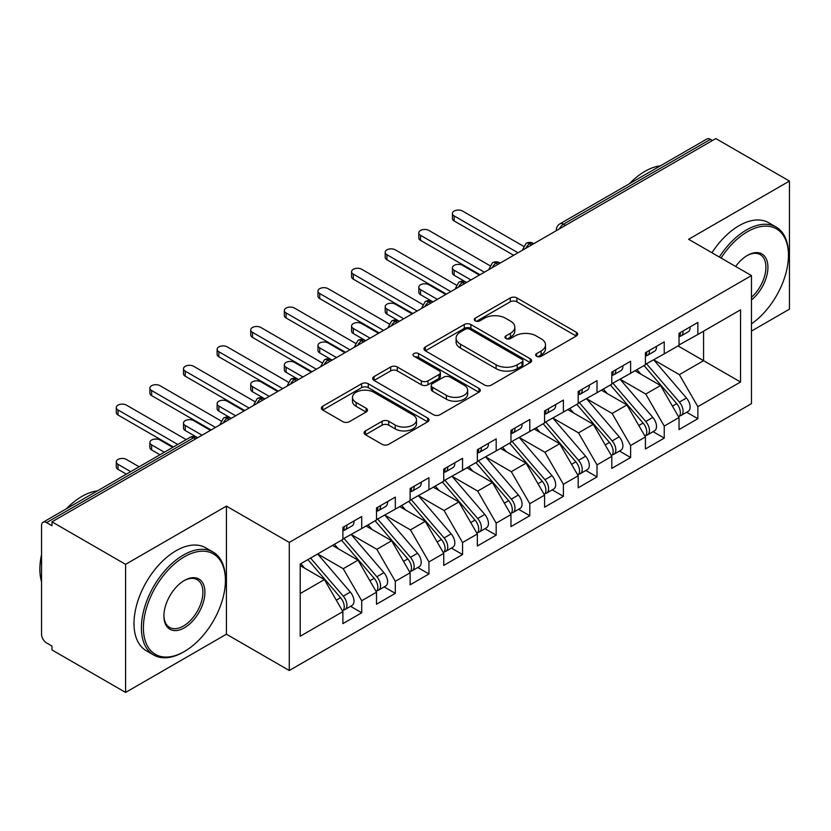 <?xml version="1.0" encoding="UTF-8"?>
<svg xmlns="http://www.w3.org/2000/svg" width="831" height="831" viewBox="0 0 831 831"><rect width="100%" height="100%" fill="white"/><g stroke="black" fill="none" stroke-linecap="round" stroke-linejoin="round"><path stroke-width="1.25" d="M536.608 356.27A3.262 1.891 0 0 0 541.22 356.27L576.278 336.025A4.664 2.69 0 0 0 577.649 334.124A4.664 2.69 0 0 0 576.278 332.223L516.892 297.934A4.664 2.69 0 0 0 510.286 297.934L475.239 318.169A3.262 1.891 0 0 0 474.283 319.509A3.262 1.891 0 0 0 475.239 320.839A3.262 1.891 0 0 0 479.851 320.839L484.39 318.221A14.927 8.622 0 0 1 505.508 318.221L510.452 321.078A14.927 8.622 0 0 1 514.825 327.175A14.927 8.622 0 0 1 510.452 333.262L505.923 335.89A3.262 1.891 0 0 0 504.957 337.22A3.262 1.891 0 0 0 505.923 338.549A3.262 1.891 0 0 0 510.535 338.549L515.075 335.932A14.927 8.622 0 0 1 536.192 335.932L541.137 338.788A14.927 8.622 0 0 1 545.51 344.886A14.927 8.622 0 0 1 541.137 350.983L536.608 353.601A3.262 1.891 0 0 0 535.642 354.93A3.262 1.891 0 0 0 536.608 356.27L536.608 353.601M365.443 430.894A4.664 2.69 0 0 0 364.082 432.795A4.664 2.69 0 0 0 365.443 434.706L382.104 444.325A4.664 2.69 0 0 0 388.711 444.325L427.643 421.847A4.664 2.69 0 0 0 429.004 419.935A4.664 2.69 0 0 0 427.643 418.035L368.247 383.745A4.664 2.69 0 0 0 361.651 383.745L322.719 406.224A4.664 2.69 0 0 0 321.358 408.125A4.664 2.69 0 0 0 322.719 410.036L342.85 421.649A4.664 2.69 0 0 0 349.446 421.649L366.107 412.031A4.664 2.69 0 0 0 367.479 410.13A4.664 2.69 0 0 0 366.107 408.229L356.125 402.464A12.486 7.209 0 0 1 352.469 397.363A12.486 7.209 0 0 1 360.176 390.705A12.486 7.209 0 0 1 373.773 392.274L412.872 414.846A12.486 7.209 0 0 1 416.528 419.935A12.486 7.209 0 0 1 408.831 426.594A12.486 7.209 0 0 1 395.224 425.036L388.711 421.275A4.664 2.69 0 0 0 382.104 421.275L365.443 430.894L365.443 434.706M751.463 331.081L789.45 309.153L789.45 181.065L715.834 138.569L51.969 521.847L51.969 525.732L46.588 522.626A7.126 4.113 -120 0 0 43.025 522.273A7.126 4.113 -120 0 0 41.55 525.535L41.55 634.209A7.126 4.113 -120 0 0 46.588 642.945L51.969 646.051L51.969 649.935L125.585 692.431L226.427 634.209L289.281 670.503L289.281 542.414L226.427 506.131L125.585 564.342L51.969 521.847M789.45 181.065L688.608 239.286L751.463 275.58L289.281 542.414M484.722 385.075A4.664 2.69 0 0 0 491.318 385.075L530.251 362.607A4.664 2.69 0 0 0 531.622 360.696A4.664 2.69 0 0 0 530.251 358.795L470.865 324.505A4.664 2.69 0 0 0 464.259 324.505L425.327 346.984A4.664 2.69 0 0 0 423.966 348.885A4.664 2.69 0 0 0 425.327 350.796L484.722 385.075M415.251 356.977A3.262 1.891 0 0 1 418.564 357.434L418.564 353.549L478.947 388.409A4.664 2.69 0 0 1 480.318 390.321A4.664 2.69 0 0 1 478.947 392.222L440.015 414.7A4.664 2.69 0 0 1 433.418 414.7L374.023 380.411L374.023 376.599A4.664 2.69 0 0 0 372.662 378.51A4.664 2.69 0 0 0 374.023 380.411M374.023 376.599L390.684 366.98A4.664 2.69 0 0 1 397.291 366.98L421.369 380.889A4.664 2.69 0 0 0 427.975 380.889L439.028 374.511A4.664 2.69 0 0 0 440.388 372.6A4.664 2.69 0 0 0 439.028 370.699L413.952 356.219A3.262 1.891 0 0 1 412.997 354.889A3.262 1.891 0 0 1 415.012 353.144A3.262 1.891 0 0 1 418.564 353.549M289.281 670.503L751.463 403.658L751.463 275.58M678.023 345.925L740.546 382.021L740.546 309.828L697.853 334.478L697.853 322.449L679.031 333.314L679.031 345.343L664.239 353.881L664.239 341.853L645.417 352.718L645.417 364.747L630.625 373.285L630.625 361.256L611.803 372.122L611.803 384.161L597.011 392.699L597.011 380.66L578.189 391.536L578.189 403.565L563.397 412.103L563.397 400.075L544.575 410.94L544.575 422.969L529.783 431.507L529.783 419.478L510.961 430.344L510.961 442.372L496.169 450.921L496.169 438.882L477.347 449.748L477.347 461.787L462.555 470.325L462.555 458.286L443.733 469.162L443.733 481.191L428.941 489.729L428.941 477.7L410.119 488.566L410.119 500.594L395.327 509.133L395.327 497.104L376.505 507.97L376.505 520.009L361.714 528.547L361.714 516.508L342.891 527.373L342.891 539.412L300.209 564.052L300.209 636.255L342.891 611.606L324.412 579.581L300.209 565.61M740.546 382.021L697.853 406.671L679.363 374.646L653.82 359.896M686.676 412.249L697.853 418.699L697.853 406.671M697.853 418.699L679.031 429.575L679.031 417.536L664.239 426.074L645.749 394.06L620.206 379.31M653.073 431.663L664.239 438.114L664.239 426.074M664.239 438.114L645.417 448.979L645.417 436.94L630.625 445.489L612.135 413.464L586.593 398.714M619.459 451.067L630.625 457.517L630.625 445.489M630.625 457.517L611.803 468.383L611.803 456.354L597.011 464.893L578.521 432.868L552.979 418.118M585.845 470.471L597.011 476.921L597.011 464.893M597.011 476.921L578.189 487.787L578.189 475.758L563.397 484.296L544.907 452.272L519.365 437.522M552.231 489.875L563.397 496.325L563.397 484.296M563.397 496.325L544.575 507.201L544.575 495.162L529.783 503.7L511.294 471.686L485.751 456.936M518.617 509.289L529.783 515.739L529.783 503.7M529.783 515.739L510.961 526.605L510.961 514.576L496.169 523.115L477.69 491.09L452.137 476.34M485.003 528.693L496.169 535.143L496.169 523.115M496.169 535.143L477.347 546.009L477.347 533.98L462.555 542.518L444.076 510.494L418.523 495.743M451.389 548.096L462.555 554.547L462.555 542.518M462.555 554.547L443.733 565.412L443.733 553.384L428.941 561.922L410.462 529.898L384.909 515.158M417.775 567.5L428.941 573.951L428.941 561.922M428.941 573.951L410.119 584.827L410.119 572.788L395.327 581.326L376.848 549.312L351.295 534.562M384.161 586.915L395.327 593.365L395.327 581.326M395.327 593.365L376.505 604.23L376.505 592.202L361.714 600.74L343.234 568.716L317.681 553.965M350.547 606.318L361.714 612.769L361.714 600.74M361.714 612.769L342.891 623.634L342.891 611.606M342.891 539.018L361.714 528.547M300.209 593.552L324.412 579.581M376.505 519.614L395.327 509.133M343.234 568.716L358.026 560.177L332.473 545.427M376.505 592.202L358.026 560.177M410.119 500.21L428.941 489.729M376.848 549.312L391.63 540.773L366.087 526.023M410.119 572.788L391.63 540.773M443.733 480.806L462.555 470.325M410.462 529.898L425.243 521.359L399.701 506.609M443.733 553.384L425.243 521.359M477.347 461.392L496.169 450.921M444.076 510.494L458.857 501.955L433.315 487.205M477.347 533.98L458.857 501.955M510.961 441.988L529.783 431.507M477.69 491.09L492.471 482.551L466.929 467.801M510.961 514.576L492.471 482.551M544.575 422.584L563.397 412.103M511.294 471.686L526.085 463.147L500.542 448.397M544.575 495.162L526.085 463.147M578.189 403.18L597.011 392.699M544.907 452.272L559.699 443.733L534.156 428.983M578.189 475.758L559.699 443.733M611.803 383.766L630.625 373.285M578.521 432.868L593.313 424.329L567.77 409.579M611.803 456.354L593.313 424.329M645.417 364.362L664.239 353.881M612.135 413.464L626.927 404.926L601.384 390.175M645.417 436.94L626.927 404.926M712.479 140.512L710.463 139.348L563.48 224.204L565.495 225.367M559.45 228.857A7.126 4.113 120 0 1 563.48 224.204A7.126 4.113 60 0 0 559.917 223.851L706.89 138.995A7.126 4.113 60 0 1 710.463 139.348M679.031 344.958L697.853 334.478M679.363 374.646L703.566 360.675L703.566 331.174L740.546 309.828M645.749 394.06L660.541 385.522L634.998 370.771M679.031 417.536L660.541 385.522M125.585 564.342L125.585 692.431M226.427 634.209L226.427 506.131M531.715 244.865L529.7 243.701A7.126 4.113 -120 0 0 526.137 243.348A7.126 4.113 -120 0 0 526.054 243.4L522.741 249.425A7.126 4.113 0 0 0 522.813 250.006M498.101 264.268L496.086 263.105A7.126 4.113 -120 0 0 492.523 262.752A7.126 4.113 -120 0 0 492.44 262.804L489.127 268.829A7.126 4.113 0 0 0 489.199 269.421M464.487 283.683L462.472 282.519A7.126 4.113 -120 0 0 458.909 282.166A7.126 4.113 -120 0 0 458.826 282.208L455.513 288.243A7.126 4.113 0 0 0 455.585 288.824M430.874 303.086L428.858 301.923A7.126 4.113 -120 0 0 425.295 301.57A7.126 4.113 -120 0 0 425.212 301.622L421.899 307.647A7.126 4.113 0 0 0 421.971 308.228M397.26 322.49L395.244 321.327A7.126 4.113 -120 0 0 391.681 320.974A7.126 4.113 -120 0 0 391.598 321.026L388.285 327.05A7.126 4.113 0 0 0 388.357 327.632M363.656 341.905L361.63 340.731A7.126 4.113 -120 0 0 358.068 340.378A7.126 4.113 -120 0 0 357.984 340.43L354.671 346.454A7.126 4.113 0 0 0 354.744 347.046M330.042 361.308L328.016 360.145A7.126 4.113 -120 0 0 324.454 359.792A7.126 4.113 -120 0 0 324.37 359.844L321.057 365.869A7.126 4.113 0 0 0 321.13 366.45M296.428 380.712L294.403 379.549A7.126 4.113 -120 0 0 290.84 379.196A7.126 4.113 -120 0 0 290.757 379.248L287.443 385.272A7.126 4.113 0 0 0 287.516 385.854M262.814 400.116L260.799 398.953A7.126 4.113 -120 0 0 257.226 398.6A7.126 4.113 -120 0 0 257.143 398.651L253.829 404.676A7.126 4.113 0 0 0 253.902 405.268M229.2 419.53L227.185 418.357A7.126 4.113 -120 0 0 223.612 418.003A7.126 4.113 -120 0 0 223.529 418.055L220.215 424.08A7.126 4.113 0 0 0 220.288 424.672M537.906 356.728L541.137 354.868A14.927 8.622 0 0 0 545.51 348.771L545.51 344.886M514.825 327.175L514.825 331.05A14.927 8.622 0 0 1 510.452 337.147L507.222 339.017M576.215 336.067L516.892 301.809A4.664 2.69 0 0 0 510.286 301.809L476.537 321.296M530.188 362.638L470.865 328.39A4.664 2.69 0 0 0 464.259 328.39L425.389 350.827M522.003 362.036A3.262 1.891 0 0 0 522.959 360.696A3.262 1.891 0 0 0 522.003 359.366L469.868 329.263A3.262 1.891 0 0 0 465.256 329.263L460.467 332.026A14.927 8.622 0 0 0 456.094 338.124A14.927 8.622 0 0 0 460.467 344.221L496.107 364.788A14.927 8.622 0 0 0 517.214 364.788L522.003 362.036L522.003 365.91A3.262 1.891 0 0 0 522.959 364.58L522.959 360.696M456.094 338.124L456.094 342.008A14.927 8.622 0 0 0 460.467 348.106L460.467 344.221M522.003 365.91L517.214 368.673A14.927 8.622 0 0 1 496.107 368.673L460.467 348.106M374.085 380.453L390.684 370.865L390.684 366.98M440.388 372.6L440.388 376.485A4.664 2.69 0 0 1 439.028 378.385L427.975 384.774A4.664 2.69 0 0 1 421.369 384.774L397.291 370.865A4.664 2.69 0 0 0 390.684 370.865M418.564 357.434L478.885 392.263M446.361 395.317A12.486 7.209 0 0 0 459.969 396.886A12.486 7.209 0 0 0 467.676 390.227A12.486 7.209 0 0 0 464.02 385.127L450.246 377.17A4.664 2.69 0 0 0 443.64 377.17L432.587 383.558A4.664 2.69 0 0 0 431.227 385.459A4.664 2.69 0 0 0 432.587 387.371L446.361 395.317L446.361 399.202A12.486 7.209 0 0 0 459.969 400.76A12.486 7.209 0 0 0 467.676 394.102L467.676 390.227M431.227 385.459L431.227 389.344A4.664 2.69 0 0 0 432.587 391.245L432.587 387.371M446.361 399.202L432.587 391.245M416.528 419.935L416.528 423.82A12.486 7.209 0 0 1 408.831 430.479A12.486 7.209 0 0 1 395.224 428.921L388.711 425.15A4.664 2.69 0 0 0 382.104 425.15L365.505 434.738M352.469 397.363L352.469 401.248A12.486 7.209 0 0 0 356.125 406.338L356.125 402.464M366.045 412.072L356.125 406.338M427.581 421.878L368.247 387.63A4.664 2.69 0 0 0 361.651 387.63L322.781 410.067M646.715 363.999L679.394 402.09A9.505 5.485 60 0 1 683.061 411.127A9.505 5.485 60 0 1 681.098 415.479L688.151 411.407A9.505 5.485 -120 0 0 690.125 407.055A9.505 5.485 -120 0 0 686.448 398.018L653.779 359.927M681.098 415.479A9.505 5.485 60 0 1 679.561 415.916M644.025 365.557L676.704 403.637A9.505 5.485 60 0 1 680.371 412.675A9.505 5.485 60 0 1 678.647 416.871M454.152 270.241L454.152 275.29A5.942 3.428 180 0 1 452.417 272.859L452.417 267.821A5.942 3.428 0 0 0 454.152 270.241L470.959 279.943M479.362 275.092L462.555 265.39A5.942 3.428 0 0 0 456.084 264.642A5.942 3.428 0 0 0 452.417 267.821M640.846 374.147L636.972 369.629M454.152 275.29L466.596 282.467M679.031 337.012A9.505 5.485 -120 0 0 680.371 333.127A9.505 5.485 -120 0 0 680.36 332.545M679.561 336.368A9.505 5.485 -120 0 0 681.098 335.932A9.505 5.485 -120 0 0 683.061 331.579A9.505 5.485 -120 0 0 683.04 330.998M690.104 326.915A9.505 5.485 60 0 1 690.125 327.497A9.505 5.485 60 0 1 688.151 331.849L681.098 335.932M523.488 246.236L462.555 211.053A5.942 3.428 -0 0 0 456.084 210.305A5.942 3.428 -0 0 0 452.417 213.474A5.942 3.428 -0 0 0 454.152 215.904L454.152 220.953A5.942 3.428 180 0 1 452.417 218.522L452.417 213.474M513.651 255.294L454.152 220.953M518.025 252.78L454.152 215.904M613.101 383.403L645.78 421.494A9.505 5.485 60 0 1 649.447 430.531A9.505 5.485 60 0 1 647.484 434.883L654.537 430.811A9.505 5.485 -120 0 0 656.511 426.459A9.505 5.485 -120 0 0 652.834 417.422L620.165 379.331M647.484 434.883A9.505 5.485 60 0 1 645.947 435.33M610.411 384.961L643.09 423.052A9.505 5.485 60 0 1 646.757 432.089A9.505 5.485 60 0 1 645.033 436.285M420.538 289.645L420.538 294.693A5.942 3.428 180 0 1 418.803 292.273L418.803 287.225A5.942 3.428 0 0 0 420.538 289.645L437.345 299.347M445.748 294.496L428.941 284.794A5.942 3.428 0 0 0 422.47 284.057A5.942 3.428 0 0 0 418.803 287.225M607.232 393.551L603.358 389.033M420.538 294.693L432.982 301.871M579.487 402.817L612.167 440.908A9.505 5.485 60 0 1 615.833 449.935A9.505 5.485 60 0 1 613.87 454.287L620.923 450.215A9.505 5.485 -120 0 0 622.897 445.863A9.505 5.485 -120 0 0 619.22 436.826L586.551 398.735M613.87 454.287A9.505 5.485 60 0 1 612.333 454.734M576.797 404.365L609.476 442.456A9.505 5.485 60 0 1 613.143 451.493A9.505 5.485 60 0 1 611.419 455.689M386.924 309.059L386.924 314.097A5.942 3.428 180 0 1 385.189 311.677L385.189 306.629A5.942 3.428 0 0 0 386.924 309.059L403.731 318.761M412.134 313.91L395.327 304.208A5.942 3.428 0 0 0 388.856 303.46A5.942 3.428 0 0 0 385.189 306.629M573.619 412.955L569.744 408.437M386.924 314.097L398.818 320.974A7.126 4.113 120 0 0 395.244 321.327A7.126 4.113 120 0 0 391.38 325.887M545.874 422.221L578.553 460.312A9.505 5.485 60 0 1 582.219 469.349A9.505 5.485 60 0 1 580.256 473.701L587.309 469.619A9.505 5.485 -120 0 0 589.283 465.267A9.505 5.485 -120 0 0 585.616 456.229L552.937 418.149M580.256 473.701A9.505 5.485 60 0 1 578.719 474.137M543.183 423.768L575.862 461.859A9.505 5.485 60 0 1 579.529 470.897A9.505 5.485 60 0 1 577.805 475.093M353.31 328.463L353.31 333.511A5.942 3.428 180 0 1 351.575 331.081L351.575 326.032A5.942 3.428 0 0 0 353.31 328.463L370.117 338.165M378.521 333.314L361.714 323.612A5.942 3.428 0 0 0 355.242 322.864A5.942 3.428 0 0 0 351.575 326.032M540.005 432.359L536.13 427.851M353.31 333.511L365.204 340.378A7.126 4.113 120 0 0 361.63 340.731A7.126 4.113 120 0 0 357.766 345.301M512.26 441.625L544.939 479.716A9.505 5.485 60 0 1 548.605 488.753A9.505 5.485 60 0 1 546.642 493.105L553.695 489.033A9.505 5.485 -120 0 0 555.669 484.681A9.505 5.485 -120 0 0 552.002 475.644L519.323 437.553M546.642 493.105A9.505 5.485 60 0 1 545.105 493.541M509.569 443.183L542.248 481.274A9.505 5.485 60 0 1 545.925 490.3A9.505 5.485 60 0 1 544.191 494.497M319.706 347.867L319.706 352.915A5.942 3.428 180 0 1 317.961 350.485L317.961 345.447A5.942 3.428 0 0 0 319.706 347.867L336.503 357.569M344.907 352.718L328.11 343.016A5.942 3.428 0 0 0 321.628 342.268A5.942 3.428 0 0 0 317.961 345.447M506.391 451.773L502.516 447.255M319.706 352.915L331.59 359.792A7.126 4.113 120 0 0 328.016 360.145A7.126 4.113 120 0 0 324.152 364.705M645.417 356.416A9.505 5.485 -120 0 0 646.757 352.531A9.505 5.485 -120 0 0 646.747 351.949M645.947 355.772A9.505 5.485 -120 0 0 647.484 355.336A9.505 5.485 -120 0 0 649.447 350.983A9.505 5.485 -120 0 0 649.437 350.402M656.49 346.33A9.505 5.485 60 0 1 656.511 346.901A9.505 5.485 60 0 1 654.537 351.253L647.484 355.336M489.875 265.64L428.941 230.457A5.942 3.428 -0 0 0 422.47 229.709A5.942 3.428 -0 0 0 418.803 232.888A5.942 3.428 -0 0 0 420.538 235.308L420.538 240.356A5.942 3.428 180 0 1 418.803 237.926L418.803 232.888M480.038 274.708L420.538 240.356M484.411 272.184L420.538 235.308M611.803 375.82A9.505 5.485 -120 0 0 613.143 371.945A9.505 5.485 -120 0 0 613.133 371.364M612.333 375.176A9.505 5.485 -120 0 0 613.87 374.739A9.505 5.485 -120 0 0 615.833 370.387A9.505 5.485 -120 0 0 615.823 369.805M622.876 365.733A9.505 5.485 60 0 1 622.897 366.315A9.505 5.485 60 0 1 620.923 370.668L613.87 374.739M456.261 285.043L395.327 249.861A5.942 3.428 -0 0 0 388.856 249.123A5.942 3.428 -0 0 0 385.189 252.292A5.942 3.428 -0 0 0 386.924 254.712L386.924 259.76A5.942 3.428 180 0 1 385.189 257.34L385.189 252.292M446.424 294.112L386.924 259.76M450.797 291.588L386.924 254.712M578.189 395.224A9.505 5.485 -120 0 0 579.529 391.349A9.505 5.485 -120 0 0 579.519 390.767M578.719 394.59A9.505 5.485 -120 0 0 580.256 394.143A9.505 5.485 -120 0 0 582.219 389.791A9.505 5.485 -120 0 0 582.209 389.209M589.262 385.137A9.505 5.485 60 0 1 589.283 385.719A9.505 5.485 60 0 1 587.309 390.071L580.256 394.143M422.647 304.447L361.714 269.275A5.942 3.428 -0 0 0 355.242 268.527A5.942 3.428 -0 0 0 351.575 271.695A5.942 3.428 -0 0 0 353.31 274.126L353.31 279.164A5.942 3.428 180 0 1 351.575 276.744L351.575 271.695M412.81 313.516L353.31 279.164M417.183 310.991L353.31 274.126M544.575 414.638A9.505 5.485 -120 0 0 545.925 410.753A9.505 5.485 -120 0 0 545.905 410.171M545.105 413.994A9.505 5.485 -120 0 0 546.642 413.558A9.505 5.485 -120 0 0 548.605 409.205A9.505 5.485 -120 0 0 548.595 408.623M555.648 404.541A9.505 5.485 60 0 1 555.669 405.123A9.505 5.485 60 0 1 553.695 409.475L546.642 413.558M389.043 323.861L328.11 288.679A5.942 3.428 -0 0 0 321.628 287.931A5.942 3.428 -0 0 0 317.961 291.099A5.942 3.428 -0 0 0 319.706 293.53L319.706 298.578A5.942 3.428 180 0 1 317.961 296.148L317.961 291.099M379.196 332.919L319.706 298.578M383.569 330.406L319.706 293.53M751.463 323.861A57.993 33.479 120 0 0 788.442 255.397A57.993 33.479 120 0 0 747.433 231.714A57.993 33.479 120 0 0 721.069 258.026M719.345 257.028A59.417 34.31 -60 0 1 746.425 229.969A59.417 34.31 -60 0 1 776.133 227.029A59.417 34.31 -60 0 1 788.442 254.234L788.442 255.397M735.674 266.46A29.002 16.745 -60 0 1 747.433 255.397L747.433 255.397A29.002 16.745 -60 0 1 767.834 264.954A29.002 16.745 -60 0 1 751.463 299.96M629.441 183.713A59.417 34.31 -60 0 1 644.908 171.363A59.417 34.31 -60 0 1 660.385 165.836M711.949 252.759A59.417 34.31 -60 0 1 739.029 225.7A59.417 34.31 -60 0 1 768.737 222.76L776.133 227.029M751.463 297.321A27.568 15.914 120 0 0 765.258 273.451A27.568 15.914 120 0 0 760.209 254.608A27.568 15.914 120 0 0 746.924 255.699M183.402 652.065L184.409 651.483A57.993 33.479 120 0 0 225.419 580.453A57.993 33.479 120 0 0 184.409 556.78A57.993 33.479 120 0 0 143.399 627.81A57.993 33.479 120 0 0 184.409 651.483L183.402 652.065A59.417 34.31 -60 0 1 153.693 655.005A59.417 34.31 -60 0 1 144.584 607.399A59.417 34.31 -60 0 1 183.402 555.035A59.417 34.31 -60 0 1 213.11 552.085A59.417 34.31 -60 0 1 225.419 579.29L225.419 580.453M184.409 627.81A29.002 16.745 -60 0 1 163.904 615.968A29.002 16.745 -60 0 1 184.409 580.453L184.409 580.453A29.002 16.745 -60 0 1 204.914 592.295A29.002 16.745 -60 0 1 184.409 627.81M163.904 615.376A27.568 15.914 120 0 0 169.617 627.426A27.568 15.914 120 0 0 183.402 626.065A27.568 15.914 120 0 0 201.414 601.769A27.568 15.914 120 0 0 197.186 579.674A27.568 15.914 120 0 0 183.9 580.755M66.407 508.769A59.417 34.31 -60 0 1 81.885 496.429A59.417 34.31 -60 0 1 97.362 490.903M153.693 655.005L146.298 650.735A59.417 34.31 -60 0 1 137.188 603.129A59.417 34.31 -60 0 1 176.006 550.766A59.417 34.31 -60 0 1 205.714 547.816L213.11 552.085M41.55 581.814A59.417 34.31 -60 0 1 41.55 554.641M478.646 461.028L511.325 499.119A9.505 5.485 60 0 1 514.991 508.156A9.505 5.485 60 0 1 513.028 512.509L520.081 508.437A9.505 5.485 -120 0 0 522.055 504.085A9.505 5.485 -120 0 0 518.388 495.047L485.709 456.957M513.028 512.509A9.505 5.485 60 0 1 511.491 512.956M475.966 462.587L508.634 500.678A9.505 5.485 60 0 1 512.312 509.715A9.505 5.485 60 0 1 510.577 513.911M286.093 367.271L286.093 372.319A5.942 3.428 180 0 1 284.347 369.899L284.347 364.851A5.942 3.428 0 0 0 286.093 367.271L302.889 376.973M311.293 372.122L294.496 362.42A5.942 3.428 0 0 0 288.014 361.682A5.942 3.428 0 0 0 284.347 364.851M472.777 471.177L468.902 466.658M286.093 372.319L297.976 379.196A7.126 4.113 120 0 0 294.403 379.549A7.126 4.113 120 0 0 290.538 384.109M510.961 434.042A9.505 5.485 -120 0 0 512.312 430.157A9.505 5.485 -120 0 0 512.291 429.575M511.491 433.398A9.505 5.485 -120 0 0 513.028 432.961A9.505 5.485 -120 0 0 514.991 428.609A9.505 5.485 -120 0 0 514.981 428.027M522.034 423.955A9.505 5.485 60 0 1 522.055 424.527A9.505 5.485 60 0 1 520.081 428.879L513.028 432.961M355.429 343.265L294.496 308.083A5.942 3.428 -0 0 0 288.014 307.345A5.942 3.428 -0 0 0 284.347 310.514A5.942 3.428 -0 0 0 286.093 312.934L286.093 317.982A5.942 3.428 180 0 1 284.347 315.551L284.347 310.514M345.582 352.334L286.093 317.982M349.955 349.809L286.093 312.934M445.032 480.443L477.711 518.534A9.505 5.485 60 0 1 481.378 527.56A9.505 5.485 60 0 1 479.414 531.913L486.467 527.841A9.505 5.485 -120 0 0 488.441 523.488A9.505 5.485 -120 0 0 484.774 514.451L452.095 476.36M479.414 531.913A9.505 5.485 60 0 1 477.877 532.359M442.352 481.99L475.02 520.081A9.505 5.485 60 0 1 478.698 529.118A9.505 5.485 60 0 1 476.963 533.315M252.479 386.685L252.479 391.723A5.942 3.428 180 0 1 250.733 389.303L250.733 384.254A5.942 3.428 0 0 0 252.479 386.685L269.275 396.387M277.679 391.536L260.882 381.834A5.942 3.428 0 0 0 254.4 381.086A5.942 3.428 0 0 0 250.733 384.254M439.163 490.581L435.288 486.062M252.479 391.723L264.912 398.911M477.347 453.446A9.505 5.485 -120 0 0 478.698 449.571A9.505 5.485 -120 0 0 478.677 448.989M477.877 452.802A9.505 5.485 -120 0 0 479.414 452.365A9.505 5.485 -120 0 0 481.378 448.013A9.505 5.485 -120 0 0 481.367 447.431M488.42 443.359A9.505 5.485 60 0 1 488.441 443.941A9.505 5.485 60 0 1 486.467 448.293L479.414 452.365M321.815 362.669L260.882 327.487A5.942 3.428 -0 0 0 254.4 326.749A5.942 3.428 -0 0 0 250.733 329.917A5.942 3.428 -0 0 0 252.479 332.338L252.479 337.386A5.942 3.428 180 0 1 250.733 334.966L250.733 329.917M311.968 371.737L252.479 337.386M316.341 369.213L252.479 332.338M411.428 499.846L444.097 537.937A9.505 5.485 60 0 1 447.774 546.975A9.505 5.485 60 0 1 445.8 551.327L452.864 547.245A9.505 5.485 -120 0 0 454.827 542.892A9.505 5.485 -120 0 0 451.16 533.866L418.481 495.775M445.8 551.327A9.505 5.485 60 0 1 444.263 551.763M408.738 501.394L441.406 539.485A9.505 5.485 60 0 1 445.084 548.522A9.505 5.485 60 0 1 443.349 552.719M218.865 406.089L218.865 411.137A5.942 3.428 180 0 1 217.12 408.707L217.12 403.658A5.942 3.428 0 0 0 218.865 406.089L235.672 415.791M244.075 410.94L227.268 401.238A5.942 3.428 0 0 0 220.786 400.49A5.942 3.428 0 0 0 217.12 403.658M405.549 509.995L401.674 505.477M218.865 411.137L230.748 418.003A7.126 4.113 120 0 0 227.185 418.357A7.126 4.113 120 0 0 223.31 422.927M443.733 472.849A9.505 5.485 -120 0 0 445.084 468.975A9.505 5.485 -120 0 0 445.063 468.393M444.263 472.216A9.505 5.485 -120 0 0 445.8 471.769A9.505 5.485 -120 0 0 447.774 467.417A9.505 5.485 -120 0 0 447.753 466.835M454.806 462.763A9.505 5.485 60 0 1 454.827 463.345A9.505 5.485 60 0 1 452.864 467.697L445.8 471.769M288.201 382.073L227.268 346.901A5.942 3.428 -0 0 0 220.786 346.153A5.942 3.428 -0 0 0 217.12 349.321A5.942 3.428 -0 0 0 218.865 351.752L218.865 356.79A5.942 3.428 180 0 1 217.12 354.37L217.12 349.321M278.354 391.141L218.865 356.79M282.727 388.617L218.865 351.752M377.814 519.25L410.483 557.341A9.505 5.485 60 0 1 414.16 566.378A9.505 5.485 60 0 1 412.186 570.731L419.25 566.659A9.505 5.485 -120 0 0 421.213 562.307A9.505 5.485 -120 0 0 417.546 553.269L384.867 515.178M412.186 570.731A9.505 5.485 60 0 1 410.649 571.167M375.124 520.808L407.792 558.899A9.505 5.485 60 0 1 411.47 567.926A9.505 5.485 60 0 1 409.735 572.133M185.251 425.493L185.251 430.541A5.942 3.428 180 0 1 183.506 428.11L183.506 423.072A5.942 3.428 0 0 0 185.251 425.493L202.058 435.195M210.461 430.344L193.654 420.642A5.942 3.428 0 0 0 187.172 419.904A5.942 3.428 0 0 0 183.506 423.072M371.935 529.399L368.06 524.88M185.251 430.541L197.134 437.418A7.126 4.113 120 0 0 193.571 437.771L46.588 522.626M410.119 492.264A9.505 5.485 -120 0 0 411.47 488.379A9.505 5.485 -120 0 0 411.449 487.797M410.649 491.62A9.505 5.485 -120 0 0 412.186 491.183A9.505 5.485 -120 0 0 414.16 486.831A9.505 5.485 -120 0 0 414.139 486.249M421.192 482.167A9.505 5.485 60 0 1 421.213 482.749A9.505 5.485 60 0 1 419.25 487.101L412.186 491.183M254.587 401.487L193.654 366.305A5.942 3.428 -0 0 0 187.172 365.557A5.942 3.428 -0 0 0 183.506 368.725A5.942 3.428 -0 0 0 185.251 371.156L185.251 376.204A5.942 3.428 180 0 1 183.506 373.773L183.506 368.725M244.74 410.556L185.251 376.204M249.113 408.031L185.251 371.156M344.2 538.665L376.869 576.745A9.505 5.485 60 0 1 380.546 585.782A9.505 5.485 60 0 1 378.572 590.135L385.636 586.063A9.505 5.485 -120 0 0 387.599 581.71A9.505 5.485 -120 0 0 383.932 572.673L351.253 534.582M378.572 590.135A9.505 5.485 60 0 1 377.035 590.581M341.51 540.212L374.179 578.303A9.505 5.485 60 0 1 377.856 587.34A9.505 5.485 60 0 1 376.121 591.537M151.637 444.897L151.637 449.945A5.942 3.428 180 0 1 149.892 447.525L149.892 442.476A5.942 3.428 0 0 0 151.637 444.897L164.33 452.23M172.734 447.379L160.04 440.046A5.942 3.428 0 0 0 153.558 439.308A5.942 3.428 0 0 0 149.892 442.476M338.321 548.803L334.446 544.284M151.637 449.945L159.968 454.754M376.505 511.667A9.505 5.485 -120 0 0 377.856 507.783A9.505 5.485 -120 0 0 377.835 507.201M377.035 511.023A9.505 5.485 -120 0 0 378.572 510.587A9.505 5.485 -120 0 0 380.546 506.235A9.505 5.485 -120 0 0 380.525 505.653M387.578 501.581A9.505 5.485 60 0 1 387.599 502.163A9.505 5.485 60 0 1 385.636 506.515L378.572 510.587M220.973 420.891L160.04 385.709A5.942 3.428 -0 0 0 153.558 384.971A5.942 3.428 -0 0 0 149.892 388.139A5.942 3.428 -0 0 0 151.637 390.56L151.637 395.608A5.942 3.428 180 0 1 149.892 393.177L149.892 388.139M211.126 429.959L151.637 395.608M215.499 427.435L151.637 390.56M310.586 558.068L343.255 596.159A9.505 5.485 60 0 1 346.932 605.197A9.505 5.485 60 0 1 344.958 609.538L352.022 605.467A9.505 5.485 -120 0 0 353.985 601.114A9.505 5.485 -120 0 0 350.318 592.077L317.639 553.986M344.958 609.538A9.505 5.485 60 0 1 343.421 609.985M307.896 559.616L340.565 597.707A9.505 5.485 60 0 1 344.242 606.744A9.505 5.485 60 0 1 342.517 610.941M118.023 464.311L118.023 469.349A5.942 3.428 180 0 1 116.278 466.929L116.278 461.88A5.942 3.428 0 0 0 118.023 464.311L130.716 471.644M139.12 466.793L126.426 459.46A5.942 3.428 0 0 0 119.944 458.712A5.942 3.428 0 0 0 116.278 461.88M304.707 568.207L300.832 563.698M118.023 469.349L126.354 474.158M342.891 531.071A9.505 5.485 -120 0 0 344.242 527.197A9.505 5.485 -120 0 0 344.221 526.615M343.421 530.427A9.505 5.485 -120 0 0 344.958 529.991A9.505 5.485 -120 0 0 346.932 525.639A9.505 5.485 -120 0 0 346.911 525.057M353.964 520.985A9.505 5.485 60 0 1 353.985 521.567A9.505 5.485 60 0 1 352.022 525.919L344.958 529.991M186.186 439.62L126.426 405.113A5.942 3.428 -0 0 0 119.944 404.375A5.942 3.428 -0 0 0 116.278 407.543A5.942 3.428 -0 0 0 118.023 409.974L118.023 415.012A5.942 3.428 180 0 1 116.278 412.591L116.278 407.543M173.409 446.995L118.023 415.012M177.782 444.471L118.023 409.974M195.586 438.934L193.571 437.771A7.126 4.113 -120 0 0 189.998 437.418L43.025 522.273M533.803 243.66L533.263 243.348A7.126 4.113 120 0 0 529.7 243.701A7.126 4.113 120 0 0 525.836 248.261M556.355 230.644L556.355 230.021A7.126 4.113 0 0 0 556.427 230.603M500.189 263.063L499.649 262.752A7.126 4.113 120 0 0 496.086 263.105A7.126 4.113 120 0 0 492.222 267.675M466.575 282.478L466.035 282.166A7.126 4.113 120 0 0 462.472 282.519A7.126 4.113 120 0 0 458.608 287.079M432.961 301.882L432.432 301.57A7.126 4.113 120 0 0 428.858 301.923A7.126 4.113 120 0 0 424.994 306.483M264.902 398.911L264.362 398.6A7.126 4.113 120 0 0 260.799 398.953A7.126 4.113 120 0 0 256.924 403.513M541.137 354.868L541.137 350.983M505.923 338.549L505.923 335.89M510.452 337.147L510.452 333.262M475.239 320.839L475.239 318.169M510.286 301.809L510.286 297.934M516.892 301.809L516.892 297.934M576.278 336.025L576.278 332.223M425.327 350.796L425.327 346.984M464.259 328.39L464.259 324.505M470.865 328.39L470.865 324.505M530.251 362.607L530.251 358.795M496.107 368.673L496.107 364.788M517.214 368.673L517.214 364.788M397.291 370.865L397.291 366.98M421.369 384.774L421.369 380.889M427.975 384.774L427.975 380.889M439.028 378.385L439.028 374.511M478.947 392.222L478.947 388.409M382.104 425.15L382.104 421.275M388.711 425.15L388.711 421.275M395.224 428.921L395.224 425.036M366.107 412.031L366.107 408.229M322.719 410.036L322.719 406.224M361.651 387.63L361.651 383.745M368.247 387.63L368.247 383.745M427.643 421.847L427.643 418.035M676.704 403.637L672.435 406.11M686.448 398.018L679.394 402.09M643.09 423.052L638.821 425.514M652.834 417.422L645.78 421.494M609.476 442.456L605.207 444.917M619.22 436.826L612.167 440.908M575.862 461.859L571.593 464.332M585.616 456.229L578.553 460.312M542.248 481.274L537.979 483.735M552.002 475.644L544.939 479.716M508.634 500.678L504.365 503.139M518.388 495.047L511.325 499.119M475.02 520.081L470.751 522.554M484.774 514.451L477.711 518.534M441.406 539.485L437.137 541.957M451.16 533.866L444.097 537.937M407.792 558.899L403.523 561.361M417.546 553.269L410.483 557.341M374.179 578.303L369.909 580.765M383.932 572.673L376.869 576.745M340.565 597.707L336.295 600.179M350.318 592.077L343.255 596.159M533.263 243.348A7.126 7.126 0 0 0 526.137 243.348M559.917 223.851A7.126 7.126 0 0 0 556.355 230.021M499.649 262.752A7.126 7.126 0 0 0 492.523 262.752M522.741 249.425L522.741 250.048M466.035 282.166A7.126 7.126 0 0 0 458.909 282.166M489.127 268.829L489.127 269.462M432.432 301.57A7.126 7.126 0 0 0 425.295 301.57M455.513 288.243L455.513 288.866M398.818 320.974A7.126 7.126 0 0 0 391.681 320.974M421.899 307.647L421.899 308.27M365.204 340.378A7.126 7.126 0 0 0 358.068 340.378M388.285 327.05L388.285 327.674M331.59 359.792A7.126 7.126 0 0 0 324.454 359.792M354.671 346.454L354.671 347.088M297.976 379.196A7.126 7.126 0 0 0 290.84 379.196M321.057 365.869L321.057 366.492M264.362 398.6A7.126 7.126 0 0 0 257.226 398.6M287.443 385.272L287.443 385.896M230.748 418.003A7.126 7.126 0 0 0 223.612 418.003M253.829 404.676L253.829 405.31M197.134 437.418A7.126 7.126 0 0 0 189.998 437.418M220.215 424.08L220.215 424.714"/></g></svg>
